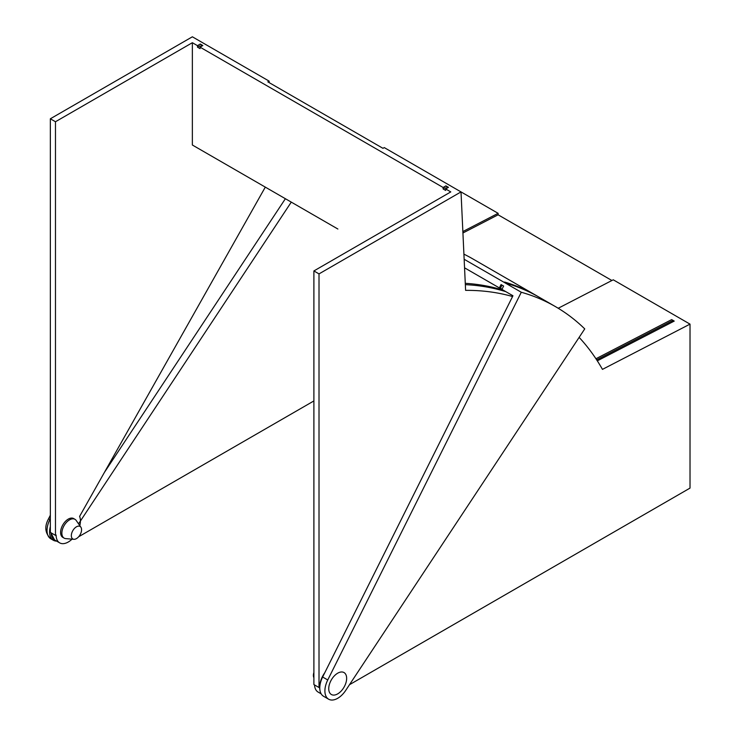 <?xml version="1.0" encoding="UTF-8"?>
<svg xmlns="http://www.w3.org/2000/svg" width="736" height="736" viewBox="0 0 736 736"><rect width="100%" height="100%" fill="white"/><g stroke="black" fill="none" stroke-linecap="round" stroke-linejoin="round"><path stroke-width="1.1" d="M337.686 698.308A18.096 10.442 120 0 0 345.745 690.368L584.743 328.891A435.298 251.326 120 0 0 555.34 306.553A435.298 251.326 120 0 0 521.29 292.256L327.75 679.972A18.096 10.442 120 0 0 328.642 699.2A18.096 10.442 120 0 0 337.686 698.308M291.272 202.115L78.55 523.839M78.688 536.737L313.895 400.936M337.879 229.025L192.363 145.01L192.363 42.706L197.478 45.66L197.478 47.141L200.036 48.622L200.036 47.141L443.109 187.478L445.896 185.868L448.454 187.34L445.666 188.95L450.782 191.912L313.895 270.94L319.01 273.893L461.012 191.912L465.603 290.361A426.981 246.514 -60 0 1 512.56 296.534M50.352 526.488A18.096 10.442 120 0 0 53.332 540.252A18.096 10.442 120 0 0 56.608 541.098M349.49 684.701L690.018 488.097L690.018 324.125L602.462 369.371A426.981 246.514 120 0 0 579.131 337.382M104.319 472.558L285.384 198.72M327.75 679.972L322.635 677.019L512.946 295.762L501.943 289.414L503.617 286.056L501.06 284.584L499.385 287.932L464.554 267.821M521.29 292.256L464.158 259.274M462.935 232.99L498.116 214.811L498.116 213.33L384.256 147.596L382.978 148.332L267.84 81.852L269.118 81.116L269.192 82.634M498.116 214.811L611.901 280.508M690.018 324.125L613.254 279.809L558.21 308.255M498.116 213.33L462.861 231.555M322.635 677.019A18.096 10.442 120 0 0 323.527 696.247L328.642 699.2M597.301 360.842L674.222 321.089L671.664 319.608L595.93 358.754M537.933 296.507A435.298 251.326 -60 0 0 536.664 295.762A435.298 251.326 -60 0 0 504.592 282.044L507.15 283.526A435.298 251.326 -60 0 1 539.221 297.243L555.34 306.553M536.664 295.762L472.696 258.833A435.298 251.326 120 0 0 463.919 254.159M501.97 285.108L500.416 288.227A428.067 247.14 120 0 0 499.385 287.932M500.416 288.227L502.062 289.174M673.642 320.758L673.357 320.721A5.428 3.137 120 0 0 671.591 321.126L596.657 359.858M79.819 525.66A17.186 9.927 120 0 0 80.417 520.968A17.186 9.927 120 0 0 79.608 516.387L265.3 187.119M503.341 290.214A426.981 246.514 120 0 0 465.281 283.314M201.784 46.129L200.266 44.05L197.478 45.66M200.266 44.05L202.823 45.531L200.036 47.141M50.352 118.781L55.476 121.744L55.476 535.366L50.352 532.413L50.352 118.781L192.363 36.8L269.118 81.116M55.476 121.744L192.363 42.706M505.899 291.686A426.981 246.514 120 0 0 465.336 284.657M319.01 273.893L319.01 687.516L313.895 684.563L313.895 270.94M319.01 687.516L319.654 687.148A17.186 9.927 -60 0 1 324.742 672.796M55.476 535.366L56.111 534.998A17.186 9.927 120 0 0 59.671 542.864A17.186 9.927 120 0 0 72.036 539.148M314.548 684.949A17.186 9.927 120 0 0 318.09 692.061L321.154 693.827M443.109 187.478L443.109 188.95L445.666 190.431L445.666 188.95M447.414 187.947L445.896 185.868M443.109 188.95L445.17 187.763L446.448 188.499M197.478 47.141L199.539 45.954L200.818 46.69M71.337 535.661A7.24 4.177 120 0 0 73.913 539.304A7.24 4.177 120 0 0 81.567 529.754A7.24 4.177 120 0 0 80.896 527.206A7.24 4.177 120 0 0 75.136 527.758A7.24 4.177 120 0 0 71.337 535.661M80.896 527.206L76.204 520.462A10.856 6.265 120 0 0 74.971 519.322A10.856 6.265 120 0 0 66.608 522.229A10.856 6.265 120 0 0 61.87 533.149A10.856 6.265 120 0 0 64.115 538.117A10.856 6.265 120 0 0 65.725 538.614L73.913 539.304M74.971 519.322L73.692 518.576A10.856 6.265 120 0 0 65.329 521.484A10.856 6.265 120 0 0 60.591 532.413A10.856 6.265 120 0 0 62.836 537.381L64.115 538.117M334.871 694.977A12.668 7.314 120 0 0 345.313 684.563A12.668 7.314 120 0 0 344.025 672.566A12.668 7.314 120 0 0 340.51 672.088A12.668 7.314 120 0 0 330.068 682.502A12.668 7.314 120 0 0 331.356 694.499A12.668 7.314 120 0 0 334.871 694.977M313.895 677.69A7.24 4.177 -60 0 1 313.895 672.538M50.352 519.828L49.882 519.552A18.096 10.442 120 0 0 50.775 538.77L53.332 540.252M50.352 518.595L49.882 519.552L48.631 518.641C44.27 526.461 44.988 533.168 50.775 538.77M672.805 321.816L671.591 321.126M674.093 321.154L673.357 320.721M51.014 532.79A17.186 9.927 120 0 0 54.556 539.911L50.812 532.671M319.875 689.687A17.186 9.927 -60 0 1 319.654 687.148M50.352 515.191L48.631 518.641M59.671 542.864L54.556 539.911"/></g></svg>
